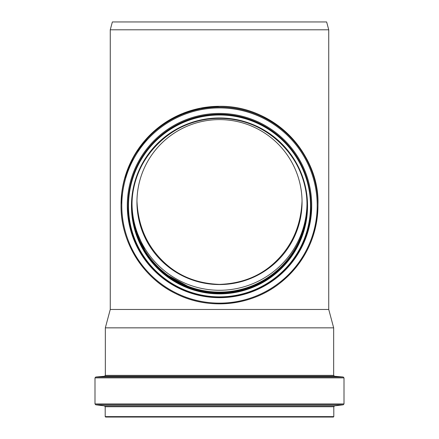 <?xml version="1.0" encoding="UTF-8"?>
<svg xmlns="http://www.w3.org/2000/svg" width="439" height="439" viewBox="0 0 439 439"><rect width="100%" height="100%" fill="white"/><g stroke="black" fill="none" stroke-linecap="round" stroke-linejoin="round"><path stroke-width="0.66" d="M328.74 309.462L110.26 309.462L110.26 29.797L328.74 29.797L328.74 309.462L333.667 327.851L105.333 327.851L105.333 375.378L333.667 375.378L334.463 376.245L343.21 377.008L344.006 377.88L94.994 377.88L94.994 403.935L344.006 403.935L343.238 404.802L95.762 404.802L104.433 405.866L334.567 405.866L333.799 406.733L105.201 406.733L105.201 416.616L333.799 416.616L333.366 417.05L219.5 417.05L329.437 417.05M219.5 119.611A82.554 82.472 0 0 1 302.054 202.083A82.554 82.472 0 0 1 219.5 284.56A82.554 82.472 0 0 1 136.946 202.083A82.554 82.472 0 0 1 219.5 119.611M302.043 201.018C301 224.576 292.862 244.117 277.629 259.647C262.517 275.258 243.14 283.506 219.5 284.39C195.86 283.506 176.483 275.258 161.371 259.647C146.138 244.117 138 224.576 136.957 201.018M306.976 203.806A87.482 87.399 0 0 1 219.5 290.283A87.482 87.399 0 0 1 132.024 203.806M306.515 195.706A87.482 87.399 0 0 1 219.5 292.116A87.482 87.399 0 0 1 132.485 195.706M307.108 205.315A87.613 87.526 0 0 1 219.5 292.248A87.613 87.526 0 0 1 131.892 205.315A87.613 87.526 0 0 0 219.5 292.27A87.613 87.526 0 0 0 307.108 205.326M110.26 29.797L112.362 21.95L326.638 21.95L328.74 29.797M105.201 416.616L105.634 417.05L219.5 417.05L109.563 417.05M219.5 114.552A91.449 91.361 0 0 1 310.949 205.913A91.449 91.361 0 0 1 219.5 297.274A91.449 91.361 0 0 1 128.051 205.913A91.449 91.361 0 0 1 219.5 114.552M219.5 115.002A91.01 90.928 0 0 1 298.317 251.393A91.01 90.928 0 0 1 140.683 251.393A91.01 90.928 0 0 1 219.5 115.002M219.5 114.228A91.449 91.361 0 0 1 310.949 205.589L310.949 205.913C312.316 256.102 265.924 300.605 215.785 297.198C168.263 296.418 126.904 253.38 128.051 205.913L128.051 205.589A91.449 91.361 0 0 1 219.5 114.228M219.5 113.427A92.212 92.124 0 0 1 299.36 251.618A92.212 92.124 0 0 1 139.64 251.618A92.212 92.124 0 0 1 219.5 113.427M219.5 107.912A97.705 97.612 0 0 1 304.112 254.329A97.705 97.612 0 0 1 134.888 254.329A97.705 97.612 0 0 1 219.5 107.912M219.5 107.111A98.468 98.374 0 0 1 317.968 205.485A98.468 98.374 0 0 1 219.5 303.859A98.468 98.374 0 0 1 121.032 205.485A98.468 98.374 0 0 1 219.5 107.111M124.259 179.705L134.301 155.357L150.451 134.548L165.3 122.547L182.196 113.641L200.491 108.159L219.5 106.309A98.468 98.374 0 0 1 317.968 204.684L317.968 205.485C317.243 237.466 304.403 263.477 279.451 283.528C250.724 306.131 208.498 310.313 175.951 293.718C142.96 278.03 120.571 242.021 121.032 205.485L121.032 204.684A98.468 98.374 0 0 1 219.5 106.309C274.424 105.431 319.779 154.435 317.968 204.684M210.627 292.522L230.332 292.297L248.94 287.88L266.149 279.528L281.13 267.647L292.127 254.4L300.309 239.255L305.368 222.803L307.113 205.677A87.613 87.526 0 0 1 219.5 292.972A87.613 87.526 0 0 1 131.887 205.677M131.887 205.913C130.685 159.137 172.681 117.18 219.5 118.382A87.613 87.526 0 0 1 307.113 205.913A87.613 87.526 0 0 1 219.5 293.439A87.613 87.526 0 0 1 131.887 205.913A87.613 87.526 0 0 1 219.5 118.382C268.366 117.608 308.721 161.201 307.113 205.913M219.5 117.965A88.047 87.965 0 0 1 295.749 249.912A88.047 87.965 0 0 1 143.251 249.912A88.047 87.965 0 0 1 219.5 117.965M105.333 375.378L104.537 376.245L95.79 377.008L343.21 377.008M104.537 376.245L334.463 376.245M121.888 191.739L121.032 204.684M192.095 288.577L164.257 273.376M146.033 253.127L134.416 226.321M333.799 416.616L333.799 406.733M104.433 405.866L105.201 406.733M334.567 405.866L343.238 404.802M94.994 403.935L95.762 404.802M344.006 403.935L344.006 377.88M95.79 377.008L94.994 377.88M333.667 375.378L333.667 327.851M110.26 309.462L105.333 327.851"/></g></svg>
